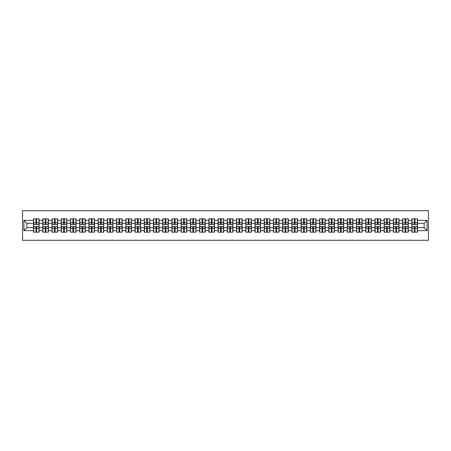 <?xml version="1.0" encoding="UTF-8"?>
<svg xmlns="http://www.w3.org/2000/svg" width="451" height="451" viewBox="0 0 451 451"><rect width="100%" height="100%" fill="white"/><g stroke="black" fill="none" stroke-linecap="round" stroke-linejoin="round"><path stroke-width="0.68" d="M22.55 240.287L428.45 240.287L428.45 210.713L22.55 210.713L22.55 240.287M424.132 227.687L424.132 223.313L417.479 223.313L417.479 227.687L424.132 227.687L427.091 230.647L427.091 220.353L417.479 220.353L417.479 218.814L411.859 218.814L411.859 223.313L408.251 223.313L408.251 227.687L411.859 227.687L411.859 223.313M427.091 230.647L417.479 230.647L417.479 232.186L411.859 232.186L411.859 230.647L408.251 230.647L408.251 232.186L402.63 232.186L402.63 230.647L399.022 230.647L399.022 232.186L393.402 232.186L393.402 230.647L389.794 230.647L389.794 232.186L384.173 232.186L384.173 230.647L380.565 230.647L380.565 232.186L374.944 232.186L374.944 230.647L371.336 230.647L371.336 232.186L365.722 232.186L365.722 230.647L362.114 230.647L362.114 232.186L356.493 232.186L356.493 230.647L352.885 230.647L352.885 232.186L347.264 232.186L347.264 230.647L343.656 230.647L343.656 232.186L338.036 232.186L338.036 230.647L334.428 230.647L334.428 232.186L328.807 232.186L328.807 230.647L325.199 230.647L325.199 232.186L319.579 232.186L319.579 230.647L315.971 230.647L315.971 232.186L310.356 232.186L310.356 230.647L306.748 230.647L306.748 232.186L301.127 232.186L301.127 230.647L297.519 230.647L297.519 232.186L291.898 232.186L291.898 230.647L288.29 230.647L288.29 232.186L282.67 232.186L282.67 230.647L279.062 230.647L279.062 232.186L273.441 232.186L273.441 230.647L269.833 230.647L269.833 232.186L264.213 232.186L264.213 230.647L260.605 230.647L260.605 232.186L254.99 232.186L254.99 230.647L251.376 230.647L251.376 232.186L245.761 232.186L245.761 230.647L242.153 230.647L242.153 232.186L236.533 232.186L236.533 230.647L232.925 230.647L232.925 232.186L227.304 232.186L227.304 230.647L223.696 230.647L223.696 232.186L218.075 232.186L218.075 230.647L214.467 230.647L214.467 232.186L208.847 232.186L208.847 230.647L205.239 230.647L205.239 232.186L199.624 232.186L199.624 230.647L196.01 230.647L196.01 232.186L190.395 232.186L190.395 230.647L186.787 230.647L186.787 232.186L181.167 232.186L181.167 230.647L177.559 230.647L177.559 232.186L171.938 232.186L171.938 230.647L168.33 230.647L168.33 232.186L162.71 232.186L162.71 230.647L159.102 230.647L159.102 232.186L153.481 232.186L153.481 230.647L149.873 230.647L149.873 232.186L144.252 232.186L144.252 230.647L140.644 230.647L140.644 232.186L135.029 232.186L135.029 230.647L131.421 230.647L131.421 232.186L125.801 232.186L125.801 230.647L122.193 230.647L122.193 232.186L116.572 232.186L116.572 230.647L112.964 230.647L112.964 232.186L107.344 232.186L107.344 230.647L103.736 230.647L103.736 232.186L98.115 232.186L98.115 230.647L94.507 230.647L94.507 232.186L88.886 232.186L88.886 230.647L85.278 230.647L85.278 232.186L79.664 232.186L79.664 230.647L76.056 230.647L76.056 232.186L70.435 232.186L70.435 230.647L66.827 230.647L66.827 232.186L61.206 232.186L61.206 230.647L57.598 230.647L57.598 232.186L51.978 232.186L51.978 230.647L48.37 230.647L48.37 232.186L42.749 232.186L42.749 230.647L39.141 230.647L39.141 232.186L33.521 232.186L33.521 230.647L23.909 230.647L23.909 220.353L33.521 220.353L33.521 223.313L26.868 223.313L26.868 227.687L33.521 227.687L33.521 223.313M411.859 220.353L408.251 220.353L408.251 218.814L402.63 218.814L402.63 220.353L399.022 220.353L399.022 218.814L393.402 218.814L393.402 220.353L389.794 220.353L389.794 218.814L384.173 218.814L384.173 220.353L380.565 220.353L380.565 218.814L374.944 218.814L374.944 220.353L371.336 220.353L371.336 218.814L365.722 218.814L365.722 220.353L362.114 220.353L362.114 218.814L356.493 218.814L356.493 220.353L352.885 220.353L352.885 218.814L347.264 218.814L347.264 220.353L343.656 220.353L343.656 218.814L338.036 218.814L338.036 220.353L334.428 220.353L334.428 218.814L328.807 218.814L328.807 220.353L325.199 220.353L325.199 218.814L319.579 218.814L319.579 220.353L315.971 220.353L315.971 218.814L310.356 218.814L310.356 220.353L306.748 220.353L306.748 218.814L301.127 218.814L301.127 220.353L297.519 220.353L297.519 218.814L291.898 218.814L291.898 220.353L288.29 220.353L288.29 218.814L282.67 218.814L282.67 220.353L279.062 220.353L279.062 218.814L273.441 218.814L273.441 220.353L269.833 220.353L269.833 218.814L264.213 218.814L264.213 220.353L260.605 220.353L260.605 218.814L254.99 218.814L254.99 220.353L251.376 220.353L251.376 218.814L245.761 218.814L245.761 220.353L242.153 220.353L242.153 218.814L236.533 218.814L236.533 220.353L232.925 220.353L232.925 218.814L227.304 218.814L227.304 220.353L223.696 220.353L223.696 218.814L218.075 218.814L218.075 220.353L214.467 220.353L214.467 218.814L208.847 218.814L208.847 220.353L205.239 220.353L205.239 218.814L199.624 218.814L199.624 220.353L196.01 220.353L196.01 218.814L190.395 218.814L190.395 220.353L186.787 220.353L186.787 218.814L181.167 218.814L181.167 220.353L177.559 220.353L177.559 218.814L171.938 218.814L171.938 220.353L168.33 220.353L168.33 218.814L162.71 218.814L162.71 220.353L159.102 220.353L159.102 218.814L153.481 218.814L153.481 220.353L149.873 220.353L149.873 218.814L144.252 218.814L144.252 220.353L140.644 220.353L140.644 218.814L135.029 218.814L135.029 220.353L131.421 220.353L131.421 218.814L125.801 218.814L125.801 220.353L122.193 220.353L122.193 218.814L116.572 218.814L116.572 220.353L112.964 220.353L112.964 218.814L107.344 218.814L107.344 220.353L103.736 220.353L103.736 218.814L98.115 218.814L98.115 220.353L94.507 220.353L94.507 218.814L88.886 218.814L88.886 220.353L85.278 220.353L85.278 218.814L79.664 218.814L79.664 220.353L76.056 220.353L76.056 218.814L70.435 218.814L70.435 220.353L66.827 220.353L66.827 218.814L61.206 218.814L61.206 220.353L57.598 220.353L57.598 218.814L51.978 218.814L51.978 220.353L48.37 220.353L48.37 218.814L42.749 218.814L42.749 220.353L39.141 220.353L39.141 218.814L33.521 218.814L33.521 220.353M411.859 227.687L411.859 230.647M408.251 227.687L408.251 230.647M408.251 220.353L408.251 223.313M399.022 227.687L402.63 227.687L402.63 223.313L399.022 223.313L399.022 230.647M402.63 227.687L402.63 230.647M402.63 220.353L402.63 223.313M399.022 220.353L399.022 223.313M389.794 227.687L393.402 227.687L393.402 223.313L389.794 223.313L389.794 230.647M393.402 227.687L393.402 230.647M393.402 220.353L393.402 223.313M389.794 220.353L389.794 223.313M380.565 227.687L384.173 227.687L384.173 223.313L380.565 223.313L380.565 230.647M384.173 227.687L384.173 230.647M384.173 220.353L384.173 223.313M380.565 220.353L380.565 223.313M371.336 227.687L374.944 227.687L374.944 223.313L371.336 223.313L371.336 230.647M374.944 227.687L374.944 230.647M374.944 220.353L374.944 223.313M371.336 220.353L371.336 223.313M362.114 227.687L365.722 227.687L365.722 223.313L362.114 223.313L362.114 230.647M365.722 227.687L365.722 230.647M365.722 220.353L365.722 223.313M362.114 220.353L362.114 223.313M352.885 227.687L356.493 227.687L356.493 223.313L352.885 223.313L352.885 230.647M356.493 227.687L356.493 230.647M356.493 220.353L356.493 223.313M352.885 220.353L352.885 223.313M343.656 227.687L347.264 227.687L347.264 223.313L343.656 223.313L343.656 230.647M347.264 227.687L347.264 230.647M347.264 220.353L347.264 223.313M343.656 220.353L343.656 223.313M334.428 227.687L338.036 227.687L338.036 223.313L334.428 223.313L334.428 230.647M338.036 227.687L338.036 230.647M338.036 220.353L338.036 223.313M334.428 220.353L334.428 223.313M325.199 227.687L328.807 227.687L328.807 223.313L325.199 223.313L325.199 230.647M328.807 227.687L328.807 230.647M328.807 220.353L328.807 223.313M325.199 220.353L325.199 223.313M315.971 227.687L319.579 227.687L319.579 223.313L315.971 223.313L315.971 230.647M319.579 227.687L319.579 230.647M319.579 220.353L319.579 223.313M315.971 220.353L315.971 223.313M306.748 227.687L310.356 227.687L310.356 223.313L306.748 223.313L306.748 230.647M310.356 227.687L310.356 230.647M310.356 220.353L310.356 223.313M306.748 220.353L306.748 223.313M297.519 227.687L301.127 227.687L301.127 223.313L297.519 223.313L297.519 230.647M301.127 227.687L301.127 230.647M301.127 220.353L301.127 223.313M297.519 220.353L297.519 223.313M288.29 227.687L291.898 227.687L291.898 223.313L288.29 223.313L288.29 230.647M291.898 227.687L291.898 230.647M291.898 220.353L291.898 223.313M288.29 220.353L288.29 223.313M279.062 227.687L282.67 227.687L282.67 223.313L279.062 223.313L279.062 230.647M282.67 227.687L282.67 230.647M282.67 220.353L282.67 223.313M279.062 220.353L279.062 223.313M269.833 227.687L273.441 227.687L273.441 223.313L269.833 223.313L269.833 230.647M273.441 227.687L273.441 230.647M273.441 220.353L273.441 223.313M269.833 220.353L269.833 223.313M260.605 227.687L264.213 227.687L264.213 223.313L260.605 223.313L260.605 230.647M264.213 227.687L264.213 230.647M264.213 220.353L264.213 223.313M260.605 220.353L260.605 223.313M251.376 227.687L254.99 227.687L254.99 223.313L251.376 223.313L251.376 230.647M254.99 227.687L254.99 230.647M254.99 220.353L254.99 223.313M251.376 220.353L251.376 223.313M242.153 227.687L245.761 227.687L245.761 223.313L242.153 223.313L242.153 230.647M245.761 227.687L245.761 230.647M245.761 220.353L245.761 223.313M242.153 220.353L242.153 223.313M232.925 227.687L236.533 227.687L236.533 223.313L232.925 223.313L232.925 230.647M236.533 227.687L236.533 230.647M236.533 220.353L236.533 223.313M232.925 220.353L232.925 223.313M223.696 227.687L227.304 227.687L227.304 223.313L223.696 223.313L223.696 230.647M227.304 227.687L227.304 230.647M227.304 220.353L227.304 223.313M223.696 220.353L223.696 223.313M214.467 227.687L218.075 227.687L218.075 223.313L214.467 223.313L214.467 230.647M218.075 227.687L218.075 230.647M218.075 220.353L218.075 223.313M214.467 220.353L214.467 223.313M205.239 227.687L208.847 227.687L208.847 223.313L205.239 223.313L205.239 230.647M208.847 227.687L208.847 230.647M208.847 220.353L208.847 223.313M205.239 220.353L205.239 223.313M196.01 227.687L199.624 227.687L199.624 223.313L196.01 223.313L196.01 230.647M199.624 227.687L199.624 230.647M199.624 220.353L199.624 223.313M196.01 220.353L196.01 223.313M186.787 227.687L190.395 227.687L190.395 223.313L186.787 223.313L186.787 230.647M190.395 227.687L190.395 230.647M190.395 220.353L190.395 223.313M186.787 220.353L186.787 223.313M177.559 227.687L181.167 227.687L181.167 223.313L177.559 223.313L177.559 230.647M181.167 227.687L181.167 230.647M181.167 220.353L181.167 223.313M177.559 220.353L177.559 223.313M168.33 227.687L171.938 227.687L171.938 223.313L168.33 223.313L168.33 230.647M171.938 227.687L171.938 230.647M171.938 220.353L171.938 223.313M168.33 220.353L168.33 223.313M159.102 227.687L162.71 227.687L162.71 223.313L159.102 223.313L159.102 230.647M162.71 227.687L162.71 230.647M162.71 220.353L162.71 223.313M159.102 220.353L159.102 223.313M149.873 227.687L153.481 227.687L153.481 223.313L149.873 223.313L149.873 230.647M153.481 227.687L153.481 230.647M153.481 220.353L153.481 223.313M149.873 220.353L149.873 223.313M140.644 227.687L144.252 227.687L144.252 223.313L140.644 223.313L140.644 230.647M144.252 227.687L144.252 230.647M144.252 220.353L144.252 223.313M140.644 220.353L140.644 223.313M131.421 227.687L135.029 227.687L135.029 223.313L131.421 223.313L131.421 230.647M135.029 227.687L135.029 230.647M135.029 220.353L135.029 223.313M131.421 220.353L131.421 223.313M122.193 227.687L125.801 227.687L125.801 223.313L122.193 223.313L122.193 230.647M125.801 227.687L125.801 230.647M125.801 220.353L125.801 223.313M122.193 220.353L122.193 223.313M112.964 227.687L116.572 227.687L116.572 223.313L112.964 223.313L112.964 230.647M116.572 227.687L116.572 230.647M116.572 220.353L116.572 223.313M112.964 220.353L112.964 223.313M103.736 227.687L107.344 227.687L107.344 223.313L103.736 223.313L103.736 230.647M107.344 227.687L107.344 230.647M107.344 220.353L107.344 223.313M103.736 220.353L103.736 223.313M94.507 227.687L98.115 227.687L98.115 223.313L94.507 223.313L94.507 230.647M98.115 227.687L98.115 230.647M98.115 220.353L98.115 223.313M94.507 220.353L94.507 223.313M85.278 227.687L88.886 227.687L88.886 223.313L85.278 223.313L85.278 230.647M88.886 227.687L88.886 230.647M88.886 220.353L88.886 223.313M85.278 220.353L85.278 223.313M76.056 227.687L79.664 227.687L79.664 223.313L76.056 223.313L76.056 230.647M79.664 227.687L79.664 230.647M79.664 220.353L79.664 223.313M76.056 220.353L76.056 223.313M66.827 227.687L70.435 227.687L70.435 223.313L66.827 223.313L66.827 230.647M70.435 227.687L70.435 230.647M70.435 220.353L70.435 223.313M66.827 220.353L66.827 223.313M57.598 227.687L61.206 227.687L61.206 223.313L57.598 223.313L57.598 230.647M61.206 227.687L61.206 230.647M61.206 220.353L61.206 223.313M57.598 220.353L57.598 223.313M48.37 227.687L51.978 227.687L51.978 223.313L48.37 223.313L48.37 230.647M51.978 227.687L51.978 230.647M51.978 220.353L51.978 223.313M48.37 220.353L48.37 223.313M39.141 227.687L42.749 227.687L42.749 223.313L39.141 223.313L39.141 230.647M42.749 227.687L42.749 230.647M42.749 220.353L42.749 223.313M39.141 220.353L39.141 223.313M33.521 227.687L33.521 230.647M26.868 227.687L23.909 230.647M23.909 220.353L26.868 223.313M417.479 227.687L417.479 230.647M417.479 220.353L417.479 223.313M427.091 220.353L424.132 223.313M38.966 218.814L38.966 224.497L36.689 224.497L36.689 218.814M35.979 218.814L35.979 224.497L33.701 224.497L33.701 218.814M35.979 219.586L36.689 219.586M36.689 221.774L35.979 221.774M33.701 232.186L33.701 226.503L35.979 226.503L35.979 232.186M36.689 232.186L36.689 226.503L38.966 226.503L38.966 232.186M36.689 231.414L35.979 231.414M35.979 229.226L36.689 229.226M48.195 218.814L48.195 224.497L45.917 224.497L45.917 218.814M45.207 218.814L45.207 224.497L42.93 224.497L42.93 218.814M45.207 219.586L45.917 219.586M45.917 221.774L45.207 221.774M57.418 218.814L57.418 224.497L55.14 224.497L55.14 218.814M54.43 218.814L54.43 224.497L52.158 224.497L52.158 218.814M54.43 219.586L55.14 219.586M55.14 221.774L54.43 221.774M66.647 218.814L66.647 224.497L64.369 224.497L64.369 218.814M63.659 218.814L63.659 224.497L61.381 224.497L61.381 218.814M63.659 219.586L64.369 219.586M64.369 221.774L63.659 221.774M75.875 218.814L75.875 224.497L73.598 224.497L73.598 218.814M72.887 218.814L72.887 224.497L70.61 224.497L70.61 218.814M72.887 219.586L73.598 219.586M73.598 221.774L72.887 221.774M85.104 218.814L85.104 224.497L82.826 224.497L82.826 218.814M82.116 218.814L82.116 224.497L79.838 224.497L79.838 218.814M82.116 219.586L82.826 219.586M82.826 221.774L82.116 221.774M42.93 232.186L42.93 226.503L45.207 226.503L45.207 232.186M45.917 232.186L45.917 226.503L48.195 226.503L48.195 232.186M45.917 231.414L45.207 231.414M45.207 229.226L45.917 229.226M52.158 232.186L52.158 226.503L54.43 226.503L54.43 232.186M55.14 232.186L55.14 226.503L57.418 226.503L57.418 232.186M55.14 231.414L54.43 231.414M54.43 229.226L55.14 229.226M61.381 232.186L61.381 226.503L63.659 226.503L63.659 232.186M64.369 232.186L64.369 226.503L66.647 226.503L66.647 232.186M64.369 231.414L63.659 231.414M63.659 229.226L64.369 229.226M70.61 232.186L70.61 226.503L72.887 226.503L72.887 232.186M73.598 232.186L73.598 226.503L75.875 226.503L75.875 232.186M73.598 231.414L72.887 231.414M72.887 229.226L73.598 229.226M79.838 232.186L79.838 226.503L82.116 226.503L82.116 232.186M82.826 232.186L82.826 226.503L85.104 226.503L85.104 232.186M82.826 231.414L82.116 231.414M82.116 229.226L82.826 229.226M94.332 218.814L94.332 224.497L92.055 224.497L92.055 218.814M91.344 218.814L91.344 224.497L89.067 224.497L89.067 218.814M91.344 219.586L92.055 219.586M92.055 221.774L91.344 221.774M89.067 232.186L89.067 226.503L91.344 226.503L91.344 232.186M92.055 232.186L92.055 226.503L94.332 226.503L94.332 232.186M92.055 231.414L91.344 231.414M91.344 229.226L92.055 229.226M103.561 218.814L103.561 224.497L101.283 224.497L101.283 218.814M100.573 218.814L100.573 224.497L98.295 224.497L98.295 218.814M100.573 219.586L101.283 219.586M101.283 221.774L100.573 221.774M98.295 232.186L98.295 226.503L100.573 226.503L100.573 232.186M101.283 232.186L101.283 226.503L103.561 226.503L103.561 232.186M101.283 231.414L100.573 231.414M100.573 229.226L101.283 229.226M112.784 218.814L112.784 224.497L110.506 224.497L110.506 218.814M109.802 218.814L109.802 224.497L107.524 224.497L107.524 218.814M109.802 219.586L110.506 219.586M110.506 221.774L109.802 221.774M107.524 232.186L107.524 226.503L109.802 226.503L109.802 232.186M110.506 232.186L110.506 226.503L112.784 226.503L112.784 232.186M110.506 231.414L109.802 231.414M109.802 229.226L110.506 229.226M122.012 218.814L122.012 224.497L119.735 224.497L119.735 218.814M119.025 218.814L119.025 224.497L116.747 224.497L116.747 218.814M119.025 219.586L119.735 219.586M119.735 221.774L119.025 221.774M116.747 232.186L116.747 226.503L119.025 226.503L119.025 232.186M119.735 232.186L119.735 226.503L122.012 226.503L122.012 232.186M119.735 231.414L119.025 231.414M119.025 229.226L119.735 229.226M131.241 218.814L131.241 224.497L128.963 224.497L128.963 218.814M128.253 218.814L128.253 224.497L125.976 224.497L125.976 218.814M128.253 219.586L128.963 219.586M128.963 221.774L128.253 221.774M125.976 232.186L125.976 226.503L128.253 226.503L128.253 232.186M128.963 232.186L128.963 226.503L131.241 226.503L131.241 232.186M128.963 231.414L128.253 231.414M128.253 229.226L128.963 229.226M140.47 218.814L140.47 224.497L138.192 224.497L138.192 218.814M137.482 218.814L137.482 224.497L135.204 224.497L135.204 218.814M137.482 219.586L138.192 219.586M138.192 221.774L137.482 221.774M135.204 232.186L135.204 226.503L137.482 226.503L137.482 232.186M138.192 232.186L138.192 226.503L140.47 226.503L140.47 232.186M138.192 231.414L137.482 231.414M137.482 229.226L138.192 229.226M149.698 218.814L149.698 224.497L147.421 224.497L147.421 218.814M146.71 218.814L146.71 224.497L144.433 224.497L144.433 218.814M146.71 219.586L147.421 219.586M147.421 221.774L146.71 221.774M144.433 232.186L144.433 226.503L146.71 226.503L146.71 232.186M147.421 232.186L147.421 226.503L149.698 226.503L149.698 232.186M147.421 231.414L146.71 231.414M146.71 229.226L147.421 229.226M158.927 218.814L158.927 224.497L156.649 224.497L156.649 218.814M155.939 218.814L155.939 224.497L153.661 224.497L153.661 218.814M155.939 219.586L156.649 219.586M156.649 221.774L155.939 221.774M153.661 232.186L153.661 226.503L155.939 226.503L155.939 232.186M156.649 232.186L156.649 226.503L158.927 226.503L158.927 232.186M156.649 231.414L155.939 231.414M155.939 229.226L156.649 229.226M168.15 218.814L168.15 224.497L165.872 224.497L165.872 218.814M165.167 218.814L165.167 224.497L162.89 224.497L162.89 218.814M165.167 219.586L165.872 219.586M165.872 221.774L165.167 221.774M162.89 232.186L162.89 226.503L165.167 226.503L165.167 232.186M165.872 232.186L165.872 226.503L168.15 226.503L168.15 232.186M165.872 231.414L165.167 231.414M165.167 229.226L165.872 229.226M177.378 218.814L177.378 224.497L175.101 224.497L175.101 218.814M174.39 218.814L174.39 224.497L172.113 224.497L172.113 218.814M174.39 219.586L175.101 219.586M175.101 221.774L174.39 221.774M172.113 232.186L172.113 226.503L174.39 226.503L174.39 232.186M175.101 232.186L175.101 226.503L177.378 226.503L177.378 232.186M175.101 231.414L174.39 231.414M174.39 229.226L175.101 229.226M186.607 218.814L186.607 224.497L184.329 224.497L184.329 218.814M183.619 218.814L183.619 224.497L181.341 224.497L181.341 218.814M183.619 219.586L184.329 219.586M184.329 221.774L183.619 221.774M181.341 232.186L181.341 226.503L183.619 226.503L183.619 232.186M184.329 232.186L184.329 226.503L186.607 226.503L186.607 232.186M184.329 231.414L183.619 231.414M183.619 229.226L184.329 229.226M195.835 218.814L195.835 224.497L193.558 224.497L193.558 218.814M192.848 218.814L192.848 224.497L190.57 224.497L190.57 218.814M192.848 219.586L193.558 219.586M193.558 221.774L192.848 221.774M190.57 232.186L190.57 226.503L192.848 226.503L192.848 232.186M193.558 232.186L193.558 226.503L195.835 226.503L195.835 232.186M193.558 231.414L192.848 231.414M192.848 229.226L193.558 229.226M205.064 218.814L205.064 224.497L202.787 224.497L202.787 218.814M202.076 218.814L202.076 224.497L199.799 224.497L199.799 218.814M202.076 219.586L202.787 219.586M202.787 221.774L202.076 221.774M214.293 218.814L214.293 224.497L212.015 224.497L212.015 218.814M211.305 218.814L211.305 224.497L209.027 224.497L209.027 218.814M211.305 219.586L212.015 219.586M212.015 221.774L211.305 221.774M223.516 218.814L223.516 224.497L221.244 224.497L221.244 218.814M220.533 218.814L220.533 224.497L218.256 224.497L218.256 218.814M220.533 219.586L221.244 219.586M221.244 221.774L220.533 221.774M232.744 218.814L232.744 224.497L230.467 224.497L230.467 218.814M229.756 218.814L229.756 224.497L227.484 224.497L227.484 218.814M229.756 219.586L230.467 219.586M230.467 221.774L229.756 221.774M241.973 218.814L241.973 224.497L239.695 224.497L239.695 218.814M238.985 218.814L238.985 224.497L236.707 224.497L236.707 218.814M238.985 219.586L239.695 219.586M239.695 221.774L238.985 221.774M251.201 218.814L251.201 224.497L248.924 224.497L248.924 218.814M248.213 218.814L248.213 224.497L245.936 224.497L245.936 218.814M248.213 219.586L248.924 219.586M248.924 221.774L248.213 221.774M260.43 218.814L260.43 224.497L258.152 224.497L258.152 218.814M257.442 218.814L257.442 224.497L255.165 224.497L255.165 218.814M257.442 219.586L258.152 219.586M258.152 221.774L257.442 221.774M269.659 218.814L269.659 224.497L267.381 224.497L267.381 218.814M266.671 218.814L266.671 224.497L264.393 224.497L264.393 218.814M266.671 219.586L267.381 219.586M267.381 221.774L266.671 221.774M278.887 218.814L278.887 224.497L276.61 224.497L276.61 218.814M275.899 218.814L275.899 224.497L273.622 224.497L273.622 218.814M275.899 219.586L276.61 219.586M276.61 221.774L275.899 221.774M288.11 218.814L288.11 224.497L285.833 224.497L285.833 218.814M285.128 218.814L285.128 224.497L282.85 224.497L282.85 218.814M285.128 219.586L285.833 219.586M285.833 221.774L285.128 221.774M297.339 218.814L297.339 224.497L295.061 224.497L295.061 218.814M294.351 218.814L294.351 224.497L292.073 224.497L292.073 218.814M294.351 219.586L295.061 219.586M295.061 221.774L294.351 221.774M306.567 218.814L306.567 224.497L304.29 224.497L304.29 218.814M303.579 218.814L303.579 224.497L301.302 224.497L301.302 218.814M303.579 219.586L304.29 219.586M304.29 221.774L303.579 221.774M315.796 218.814L315.796 224.497L313.518 224.497L313.518 218.814M312.808 218.814L312.808 224.497L310.53 224.497L310.53 218.814M312.808 219.586L313.518 219.586M313.518 221.774L312.808 221.774M325.024 218.814L325.024 224.497L322.747 224.497L322.747 218.814M322.037 218.814L322.037 224.497L319.759 224.497L319.759 218.814M322.037 219.586L322.747 219.586M322.747 221.774L322.037 221.774M334.253 218.814L334.253 224.497L331.975 224.497L331.975 218.814M331.265 218.814L331.265 224.497L328.988 224.497L328.988 218.814M331.265 219.586L331.975 219.586M331.975 221.774L331.265 221.774M343.476 218.814L343.476 224.497L341.198 224.497L341.198 218.814M340.494 218.814L340.494 224.497L338.216 224.497L338.216 218.814M340.494 219.586L341.198 219.586M341.198 221.774L340.494 221.774M352.705 218.814L352.705 224.497L350.427 224.497L350.427 218.814M349.717 218.814L349.717 224.497L347.439 224.497L347.439 218.814M349.717 219.586L350.427 219.586M350.427 221.774L349.717 221.774M361.933 218.814L361.933 224.497L359.656 224.497L359.656 218.814M358.945 218.814L358.945 224.497L356.668 224.497L356.668 218.814M358.945 219.586L359.656 219.586M359.656 221.774L358.945 221.774M371.162 218.814L371.162 224.497L368.884 224.497L368.884 218.814M368.174 218.814L368.174 224.497L365.896 224.497L365.896 218.814M368.174 219.586L368.884 219.586M368.884 221.774L368.174 221.774M380.39 218.814L380.39 224.497L378.113 224.497L378.113 218.814M377.402 218.814L377.402 224.497L375.125 224.497L375.125 218.814M377.402 219.586L378.113 219.586M378.113 221.774L377.402 221.774M389.619 218.814L389.619 224.497L387.341 224.497L387.341 218.814M386.631 218.814L386.631 224.497L384.353 224.497L384.353 218.814M386.631 219.586L387.341 219.586M387.341 221.774L386.631 221.774M398.842 218.814L398.842 224.497L396.57 224.497L396.57 218.814M395.86 218.814L395.86 224.497L393.582 224.497L393.582 218.814M395.86 219.586L396.57 219.586M396.57 221.774L395.86 221.774M408.07 218.814L408.07 224.497L405.793 224.497L405.793 218.814M405.083 218.814L405.083 224.497L402.805 224.497L402.805 218.814M405.083 219.586L405.793 219.586M405.793 221.774L405.083 221.774M417.299 218.814L417.299 224.497L415.021 224.497L415.021 218.814M414.311 218.814L414.311 224.497L412.034 224.497L412.034 218.814M414.311 219.586L415.021 219.586M415.021 221.774L414.311 221.774M199.799 232.186L199.799 226.503L202.076 226.503L202.076 232.186M202.787 232.186L202.787 226.503L205.064 226.503L205.064 232.186M202.787 231.414L202.076 231.414M202.076 229.226L202.787 229.226M209.027 232.186L209.027 226.503L211.305 226.503L211.305 232.186M212.015 232.186L212.015 226.503L214.293 226.503L214.293 232.186M212.015 231.414L211.305 231.414M211.305 229.226L212.015 229.226M218.256 232.186L218.256 226.503L220.533 226.503L220.533 232.186M221.244 232.186L221.244 226.503L223.516 226.503L223.516 232.186M221.244 231.414L220.533 231.414M220.533 229.226L221.244 229.226M227.484 232.186L227.484 226.503L229.756 226.503L229.756 232.186M230.467 232.186L230.467 226.503L232.744 226.503L232.744 232.186M230.467 231.414L229.756 231.414M229.756 229.226L230.467 229.226M236.707 232.186L236.707 226.503L238.985 226.503L238.985 232.186M239.695 232.186L239.695 226.503L241.973 226.503L241.973 232.186M239.695 231.414L238.985 231.414M238.985 229.226L239.695 229.226M245.936 232.186L245.936 226.503L248.213 226.503L248.213 232.186M248.924 232.186L248.924 226.503L251.201 226.503L251.201 232.186M248.924 231.414L248.213 231.414M248.213 229.226L248.924 229.226M255.165 232.186L255.165 226.503L257.442 226.503L257.442 232.186M258.152 232.186L258.152 226.503L260.43 226.503L260.43 232.186M258.152 231.414L257.442 231.414M257.442 229.226L258.152 229.226M264.393 232.186L264.393 226.503L266.671 226.503L266.671 232.186M267.381 232.186L267.381 226.503L269.659 226.503L269.659 232.186M267.381 231.414L266.671 231.414M266.671 229.226L267.381 229.226M273.622 232.186L273.622 226.503L275.899 226.503L275.899 232.186M276.61 232.186L276.61 226.503L278.887 226.503L278.887 232.186M276.61 231.414L275.899 231.414M275.899 229.226L276.61 229.226M282.85 232.186L282.85 226.503L285.128 226.503L285.128 232.186M285.833 232.186L285.833 226.503L288.11 226.503L288.11 232.186M285.833 231.414L285.128 231.414M285.128 229.226L285.833 229.226M292.073 232.186L292.073 226.503L294.351 226.503L294.351 232.186M295.061 232.186L295.061 226.503L297.339 226.503L297.339 232.186M295.061 231.414L294.351 231.414M294.351 229.226L295.061 229.226M301.302 232.186L301.302 226.503L303.579 226.503L303.579 232.186M304.29 232.186L304.29 226.503L306.567 226.503L306.567 232.186M304.29 231.414L303.579 231.414M303.579 229.226L304.29 229.226M310.53 232.186L310.53 226.503L312.808 226.503L312.808 232.186M313.518 232.186L313.518 226.503L315.796 226.503L315.796 232.186M313.518 231.414L312.808 231.414M312.808 229.226L313.518 229.226M319.759 232.186L319.759 226.503L322.037 226.503L322.037 232.186M322.747 232.186L322.747 226.503L325.024 226.503L325.024 232.186M322.747 231.414L322.037 231.414M322.037 229.226L322.747 229.226M328.988 232.186L328.988 226.503L331.265 226.503L331.265 232.186M331.975 232.186L331.975 226.503L334.253 226.503L334.253 232.186M331.975 231.414L331.265 231.414M331.265 229.226L331.975 229.226M338.216 232.186L338.216 226.503L340.494 226.503L340.494 232.186M341.198 232.186L341.198 226.503L343.476 226.503L343.476 232.186M341.198 231.414L340.494 231.414M340.494 229.226L341.198 229.226M347.439 232.186L347.439 226.503L349.717 226.503L349.717 232.186M350.427 232.186L350.427 226.503L352.705 226.503L352.705 232.186M350.427 231.414L349.717 231.414M349.717 229.226L350.427 229.226M356.668 232.186L356.668 226.503L358.945 226.503L358.945 232.186M359.656 232.186L359.656 226.503L361.933 226.503L361.933 232.186M359.656 231.414L358.945 231.414M358.945 229.226L359.656 229.226M365.896 232.186L365.896 226.503L368.174 226.503L368.174 232.186M368.884 232.186L368.884 226.503L371.162 226.503L371.162 232.186M368.884 231.414L368.174 231.414M368.174 229.226L368.884 229.226M375.125 232.186L375.125 226.503L377.402 226.503L377.402 232.186M378.113 232.186L378.113 226.503L380.39 226.503L380.39 232.186M378.113 231.414L377.402 231.414M377.402 229.226L378.113 229.226M384.353 232.186L384.353 226.503L386.631 226.503L386.631 232.186M387.341 232.186L387.341 226.503L389.619 226.503L389.619 232.186M387.341 231.414L386.631 231.414M386.631 229.226L387.341 229.226M393.582 232.186L393.582 226.503L395.86 226.503L395.86 232.186M396.57 232.186L396.57 226.503L398.842 226.503L398.842 232.186M396.57 231.414L395.86 231.414M395.86 229.226L396.57 229.226M402.805 232.186L402.805 226.503L405.083 226.503L405.083 232.186M405.793 232.186L405.793 226.503L408.07 226.503L408.07 232.186M405.793 231.414L405.083 231.414M405.083 229.226L405.793 229.226M412.034 232.186L412.034 226.503L414.311 226.503L414.311 232.186M415.021 232.186L415.021 226.503L417.299 226.503L417.299 232.186M415.021 231.414L414.311 231.414M414.311 229.226L415.021 229.226M35.979 222.67L33.701 222.67M35.979 224.418L33.701 224.418M38.966 222.67L36.689 222.67M38.966 224.418L36.689 224.418M36.689 228.33L38.966 228.33M36.689 226.582L38.966 226.582M33.701 228.33L35.979 228.33M33.701 226.582L35.979 226.582M45.207 222.67L42.93 222.67M45.207 224.418L42.93 224.418M48.195 222.67L45.917 222.67M48.195 224.418L45.917 224.418M54.43 222.67L52.158 222.67M54.43 224.418L52.158 224.418M57.418 222.67L55.14 222.67M57.418 224.418L55.14 224.418M63.659 222.67L61.381 222.67M63.659 224.418L61.381 224.418M66.647 222.67L64.369 222.67M66.647 224.418L64.369 224.418M72.887 222.67L70.61 222.67M72.887 224.418L70.61 224.418M75.875 222.67L73.598 222.67M75.875 224.418L73.598 224.418M82.116 222.67L79.838 222.67M82.116 224.418L79.838 224.418M85.104 222.67L82.826 222.67M85.104 224.418L82.826 224.418M45.917 228.33L48.195 228.33M45.917 226.582L48.195 226.582M42.93 228.33L45.207 228.33M42.93 226.582L45.207 226.582M55.14 228.33L57.418 228.33M55.14 226.582L57.418 226.582M52.158 228.33L54.43 228.33M52.158 226.582L54.43 226.582M64.369 228.33L66.647 228.33M64.369 226.582L66.647 226.582M61.381 228.33L63.659 228.33M61.381 226.582L63.659 226.582M73.598 228.33L75.875 228.33M73.598 226.582L75.875 226.582M70.61 228.33L72.887 228.33M70.61 226.582L72.887 226.582M82.826 228.33L85.104 228.33M82.826 226.582L85.104 226.582M79.838 228.33L82.116 228.33M79.838 226.582L82.116 226.582M91.344 222.67L89.067 222.67M91.344 224.418L89.067 224.418M94.332 222.67L92.055 222.67M94.332 224.418L92.055 224.418M92.055 228.33L94.332 228.33M92.055 226.582L94.332 226.582M89.067 228.33L91.344 228.33M89.067 226.582L91.344 226.582M100.573 222.67L98.295 222.67M100.573 224.418L98.295 224.418M103.561 222.67L101.283 222.67M103.561 224.418L101.283 224.418M101.283 228.33L103.561 228.33M101.283 226.582L103.561 226.582M98.295 228.33L100.573 228.33M98.295 226.582L100.573 226.582M109.802 222.67L107.524 222.67M109.802 224.418L107.524 224.418M112.784 222.67L110.506 222.67M112.784 224.418L110.506 224.418M110.506 228.33L112.784 228.33M110.506 226.582L112.784 226.582M107.524 228.33L109.802 228.33M107.524 226.582L109.802 226.582M119.025 222.67L116.747 222.67M119.025 224.418L116.747 224.418M122.012 222.67L119.735 222.67M122.012 224.418L119.735 224.418M119.735 228.33L122.012 228.33M119.735 226.582L122.012 226.582M116.747 228.33L119.025 228.33M116.747 226.582L119.025 226.582M128.253 222.67L125.976 222.67M128.253 224.418L125.976 224.418M131.241 222.67L128.963 222.67M131.241 224.418L128.963 224.418M128.963 228.33L131.241 228.33M128.963 226.582L131.241 226.582M125.976 228.33L128.253 228.33M125.976 226.582L128.253 226.582M137.482 222.67L135.204 222.67M137.482 224.418L135.204 224.418M140.47 222.67L138.192 222.67M140.47 224.418L138.192 224.418M138.192 228.33L140.47 228.33M138.192 226.582L140.47 226.582M135.204 228.33L137.482 228.33M135.204 226.582L137.482 226.582M146.71 222.67L144.433 222.67M146.71 224.418L144.433 224.418M149.698 222.67L147.421 222.67M149.698 224.418L147.421 224.418M147.421 228.33L149.698 228.33M147.421 226.582L149.698 226.582M144.433 228.33L146.71 228.33M144.433 226.582L146.71 226.582M155.939 222.67L153.661 222.67M155.939 224.418L153.661 224.418M158.927 222.67L156.649 222.67M158.927 224.418L156.649 224.418M156.649 228.33L158.927 228.33M156.649 226.582L158.927 226.582M153.661 228.33L155.939 228.33M153.661 226.582L155.939 226.582M165.167 222.67L162.89 222.67M165.167 224.418L162.89 224.418M168.15 222.67L165.872 222.67M168.15 224.418L165.872 224.418M165.872 228.33L168.15 228.33M165.872 226.582L168.15 226.582M162.89 228.33L165.167 228.33M162.89 226.582L165.167 226.582M174.39 222.67L172.113 222.67M174.39 224.418L172.113 224.418M177.378 222.67L175.101 222.67M177.378 224.418L175.101 224.418M175.101 228.33L177.378 228.33M175.101 226.582L177.378 226.582M172.113 228.33L174.39 228.33M172.113 226.582L174.39 226.582M183.619 222.67L181.341 222.67M183.619 224.418L181.341 224.418M186.607 222.67L184.329 222.67M186.607 224.418L184.329 224.418M184.329 228.33L186.607 228.33M184.329 226.582L186.607 226.582M181.341 228.33L183.619 228.33M181.341 226.582L183.619 226.582M192.848 222.67L190.57 222.67M192.848 224.418L190.57 224.418M195.835 222.67L193.558 222.67M195.835 224.418L193.558 224.418M193.558 228.33L195.835 228.33M193.558 226.582L195.835 226.582M190.57 228.33L192.848 228.33M190.57 226.582L192.848 226.582M202.076 222.67L199.799 222.67M202.076 224.418L199.799 224.418M205.064 222.67L202.787 222.67M205.064 224.418L202.787 224.418M211.305 222.67L209.027 222.67M211.305 224.418L209.027 224.418M214.293 222.67L212.015 222.67M214.293 224.418L212.015 224.418M220.533 222.67L218.256 222.67M220.533 224.418L218.256 224.418M223.516 222.67L221.244 222.67M223.516 224.418L221.244 224.418M229.756 222.67L227.484 222.67M229.756 224.418L227.484 224.418M232.744 222.67L230.467 222.67M232.744 224.418L230.467 224.418M238.985 222.67L236.707 222.67M238.985 224.418L236.707 224.418M241.973 222.67L239.695 222.67M241.973 224.418L239.695 224.418M248.213 222.67L245.936 222.67M248.213 224.418L245.936 224.418M251.201 222.67L248.924 222.67M251.201 224.418L248.924 224.418M257.442 222.67L255.165 222.67M257.442 224.418L255.165 224.418M260.43 222.67L258.152 222.67M260.43 224.418L258.152 224.418M266.671 222.67L264.393 222.67M266.671 224.418L264.393 224.418M269.659 222.67L267.381 222.67M269.659 224.418L267.381 224.418M275.899 222.67L273.622 222.67M275.899 224.418L273.622 224.418M278.887 222.67L276.61 222.67M278.887 224.418L276.61 224.418M285.128 222.67L282.85 222.67M285.128 224.418L282.85 224.418M288.11 222.67L285.833 222.67M288.11 224.418L285.833 224.418M294.351 222.67L292.073 222.67M294.351 224.418L292.073 224.418M297.339 222.67L295.061 222.67M297.339 224.418L295.061 224.418M303.579 222.67L301.302 222.67M303.579 224.418L301.302 224.418M306.567 222.67L304.29 222.67M306.567 224.418L304.29 224.418M312.808 222.67L310.53 222.67M312.808 224.418L310.53 224.418M315.796 222.67L313.518 222.67M315.796 224.418L313.518 224.418M322.037 222.67L319.759 222.67M322.037 224.418L319.759 224.418M325.024 222.67L322.747 222.67M325.024 224.418L322.747 224.418M331.265 222.67L328.988 222.67M331.265 224.418L328.988 224.418M334.253 222.67L331.975 222.67M334.253 224.418L331.975 224.418M340.494 222.67L338.216 222.67M340.494 224.418L338.216 224.418M343.476 222.67L341.198 222.67M343.476 224.418L341.198 224.418M349.717 222.67L347.439 222.67M349.717 224.418L347.439 224.418M352.705 222.67L350.427 222.67M352.705 224.418L350.427 224.418M358.945 222.67L356.668 222.67M358.945 224.418L356.668 224.418M361.933 222.67L359.656 222.67M361.933 224.418L359.656 224.418M368.174 222.67L365.896 222.67M368.174 224.418L365.896 224.418M371.162 222.67L368.884 222.67M371.162 224.418L368.884 224.418M377.402 222.67L375.125 222.67M377.402 224.418L375.125 224.418M380.39 222.67L378.113 222.67M380.39 224.418L378.113 224.418M386.631 222.67L384.353 222.67M386.631 224.418L384.353 224.418M389.619 222.67L387.341 222.67M389.619 224.418L387.341 224.418M395.86 222.67L393.582 222.67M395.86 224.418L393.582 224.418M398.842 222.67L396.57 222.67M398.842 224.418L396.57 224.418M405.083 222.67L402.805 222.67M405.083 224.418L402.805 224.418M408.07 222.67L405.793 222.67M408.07 224.418L405.793 224.418M414.311 222.67L412.034 222.67M414.311 224.418L412.034 224.418M417.299 222.67L415.021 222.67M417.299 224.418L415.021 224.418M202.787 228.33L205.064 228.33M202.787 226.582L205.064 226.582M199.799 228.33L202.076 228.33M199.799 226.582L202.076 226.582M212.015 228.33L214.293 228.33M212.015 226.582L214.293 226.582M209.027 228.33L211.305 228.33M209.027 226.582L211.305 226.582M221.244 228.33L223.516 228.33M221.244 226.582L223.516 226.582M218.256 228.33L220.533 228.33M218.256 226.582L220.533 226.582M230.467 228.33L232.744 228.33M230.467 226.582L232.744 226.582M227.484 228.33L229.756 228.33M227.484 226.582L229.756 226.582M239.695 228.33L241.973 228.33M239.695 226.582L241.973 226.582M236.707 228.33L238.985 228.33M236.707 226.582L238.985 226.582M248.924 228.33L251.201 228.33M248.924 226.582L251.201 226.582M245.936 228.33L248.213 228.33M245.936 226.582L248.213 226.582M258.152 228.33L260.43 228.33M258.152 226.582L260.43 226.582M255.165 228.33L257.442 228.33M255.165 226.582L257.442 226.582M267.381 228.33L269.659 228.33M267.381 226.582L269.659 226.582M264.393 228.33L266.671 228.33M264.393 226.582L266.671 226.582M276.61 228.33L278.887 228.33M276.61 226.582L278.887 226.582M273.622 228.33L275.899 228.33M273.622 226.582L275.899 226.582M285.833 228.33L288.11 228.33M285.833 226.582L288.11 226.582M282.85 228.33L285.128 228.33M282.85 226.582L285.128 226.582M295.061 228.33L297.339 228.33M295.061 226.582L297.339 226.582M292.073 228.33L294.351 228.33M292.073 226.582L294.351 226.582M304.29 228.33L306.567 228.33M304.29 226.582L306.567 226.582M301.302 228.33L303.579 228.33M301.302 226.582L303.579 226.582M313.518 228.33L315.796 228.33M313.518 226.582L315.796 226.582M310.53 228.33L312.808 228.33M310.53 226.582L312.808 226.582M322.747 228.33L325.024 228.33M322.747 226.582L325.024 226.582M319.759 228.33L322.037 228.33M319.759 226.582L322.037 226.582M331.975 228.33L334.253 228.33M331.975 226.582L334.253 226.582M328.988 228.33L331.265 228.33M328.988 226.582L331.265 226.582M341.198 228.33L343.476 228.33M341.198 226.582L343.476 226.582M338.216 228.33L340.494 228.33M338.216 226.582L340.494 226.582M350.427 228.33L352.705 228.33M350.427 226.582L352.705 226.582M347.439 228.33L349.717 228.33M347.439 226.582L349.717 226.582M359.656 228.33L361.933 228.33M359.656 226.582L361.933 226.582M356.668 228.33L358.945 228.33M356.668 226.582L358.945 226.582M368.884 228.33L371.162 228.33M368.884 226.582L371.162 226.582M365.896 228.33L368.174 228.33M365.896 226.582L368.174 226.582M378.113 228.33L380.39 228.33M378.113 226.582L380.39 226.582M375.125 228.33L377.402 228.33M375.125 226.582L377.402 226.582M387.341 228.33L389.619 228.33M387.341 226.582L389.619 226.582M384.353 228.33L386.631 228.33M384.353 226.582L386.631 226.582M396.57 228.33L398.842 228.33M396.57 226.582L398.842 226.582M393.582 228.33L395.86 228.33M393.582 226.582L395.86 226.582M405.793 228.33L408.07 228.33M405.793 226.582L408.07 226.582M402.805 228.33L405.083 228.33M402.805 226.582L405.083 226.582M415.021 228.33L417.299 228.33M415.021 226.582L417.299 226.582M412.034 228.33L414.311 228.33M412.034 226.582L414.311 226.582"/></g></svg>
